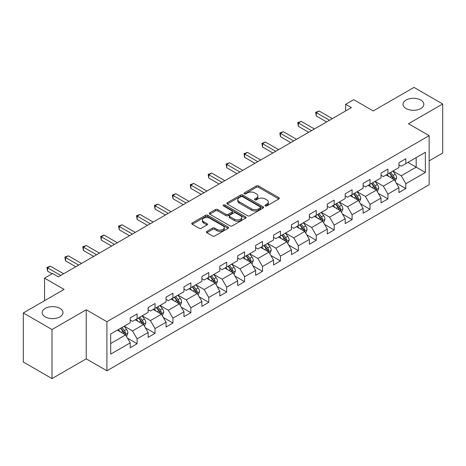 <?xml version="1.0" encoding="UTF-8"?>
<svg xmlns="http://www.w3.org/2000/svg" width="466" height="466" viewBox="0 0 466 466"><rect width="100%" height="100%" fill="white"/><g stroke="black" fill="none" stroke-linecap="round" stroke-linejoin="round"><path stroke-width="0.7" d="M265.305 205.902A1.118 0.647 0 0 0 266.878 205.902L278.86 198.988A1.596 0.92 0 0 0 279.326 198.335A1.596 0.92 0 0 0 278.86 197.683L258.566 185.969A1.596 0.92 0 0 0 256.312 185.969L244.335 192.883A1.118 0.647 0 0 0 244.009 193.338A1.118 0.647 0 0 0 244.335 193.798A1.118 0.647 0 0 0 245.914 193.798L247.463 192.901A5.103 2.947 0 0 1 254.681 192.901L256.37 193.879A5.103 2.947 0 0 1 257.861 195.959A5.103 2.947 0 0 1 256.37 198.044L254.82 198.935A1.118 0.647 0 0 0 254.494 199.396A1.118 0.647 0 0 0 254.82 199.85A1.118 0.647 0 0 0 256.399 199.85L257.948 198.953A5.103 2.947 0 0 1 265.16 198.953L266.855 199.931A5.103 2.947 0 0 1 268.346 202.011A5.103 2.947 0 0 1 266.855 204.096L265.305 204.988A1.118 0.647 0 0 0 264.973 205.448A1.118 0.647 0 0 0 265.305 205.902L265.305 204.988M59.933 308.387A10.392 6 0 0 0 48.61 307.082A10.392 6 0 0 0 42.19 312.628A10.392 6 0 0 0 45.237 316.874A10.392 6 0 0 0 56.561 318.173A10.392 6 0 0 0 62.98 312.628A10.392 6 0 0 0 59.933 308.387M420.763 100.062A10.392 6 0 0 0 409.439 98.763A10.392 6 0 0 0 403.02 104.308A10.392 6 0 0 0 406.067 108.549A10.392 6 0 0 0 417.39 109.848A10.392 6 0 0 0 423.81 104.308A10.392 6 0 0 0 420.763 100.062M206.828 231.398A1.596 0.92 0 0 0 206.362 232.045A1.596 0.92 0 0 0 206.828 232.697L212.519 235.982A1.596 0.92 0 0 0 214.774 235.982L228.078 228.305A1.596 0.92 0 0 0 228.544 227.653A1.596 0.92 0 0 0 228.078 227.006L207.784 215.286A1.596 0.92 0 0 0 205.529 215.286L192.231 222.969A1.596 0.92 0 0 0 191.765 223.622A1.596 0.92 0 0 0 192.231 224.268L199.104 228.241A1.596 0.92 0 0 0 201.359 228.241L207.05 224.956A1.596 0.92 0 0 0 207.521 224.303A1.596 0.92 0 0 0 207.05 223.651L203.642 221.682A4.264 2.464 0 0 1 202.395 219.94A4.264 2.464 0 0 1 205.028 217.669A4.264 2.464 0 0 1 209.671 218.199L223.033 225.911A4.264 2.464 0 0 1 224.28 227.653A4.264 2.464 0 0 1 221.647 229.93A4.264 2.464 0 0 1 216.999 229.394L214.774 228.107A1.596 0.92 0 0 0 212.519 228.107L206.828 231.398L206.828 232.697M429.151 160.863L442.7 153.04L442.7 103.976L413.989 87.398L373.219 110.937L353.7 99.666L345.661 104.308L351.399 107.623L58.326 276.827L52.582 273.513L44.544 278.15L44.544 300.692M52.011 329.538L52.011 378.602L86.233 358.843L86.233 309.779L52.011 329.538L23.3 312.96L64.069 289.421L44.544 278.15M86.233 309.779L106.906 321.715L429.151 135.664L429.151 184.734L106.906 370.779L106.906 321.715M442.7 103.976L408.478 123.735L429.151 135.664M247.574 215.746A1.596 0.92 0 0 0 249.828 215.746L263.133 208.063A1.596 0.92 0 0 0 263.599 207.417A1.596 0.92 0 0 0 263.133 206.764L242.844 195.05A1.596 0.92 0 0 0 240.59 195.05L227.286 202.727A1.596 0.92 0 0 0 226.82 203.38A1.596 0.92 0 0 0 227.286 204.032L247.574 215.746M223.843 206.141A1.118 0.647 0 0 1 224.973 206.298L224.973 204.976L245.605 216.882A1.596 0.92 0 0 1 246.071 217.535A1.596 0.92 0 0 1 245.605 218.187L232.301 225.864A1.596 0.92 0 0 1 230.047 225.864L209.758 214.15L209.758 212.845A1.596 0.92 0 0 0 209.292 213.498A1.596 0.92 0 0 0 209.758 214.15M209.758 212.845L215.449 209.56A1.596 0.92 0 0 1 217.704 209.56L225.934 214.313A1.596 0.92 0 0 0 228.189 214.313L231.963 212.135A1.596 0.92 0 0 0 232.429 211.482A1.596 0.92 0 0 0 231.963 210.83L223.395 205.885A1.118 0.647 0 0 1 223.068 205.43A1.118 0.647 0 0 1 223.762 204.836A1.118 0.647 0 0 1 224.973 204.976M52.011 378.602L23.3 362.024L23.3 312.96M127.521 338.188L137.109 343.727L137.109 338.887L148.13 332.52L148.13 337.361L155.021 333.382L155.021 328.542L166.047 322.175L166.047 327.015L172.938 323.037L172.938 318.202L183.965 311.836L183.965 316.676L190.856 312.698L190.856 307.857L201.877 301.49L201.877 306.331L208.768 302.352L208.768 297.512L219.795 291.145L219.795 295.986L226.686 292.007L226.686 287.173L237.707 280.806L237.707 285.646L244.598 281.668L244.598 276.827L255.624 270.461L255.624 275.301L262.515 271.323L262.515 266.482L273.536 260.115L273.536 264.956L280.427 260.977L280.427 256.143L291.454 249.776L291.454 254.617L298.345 250.638L298.345 245.798L309.372 239.431L309.372 244.271L316.263 240.293L316.263 235.452L327.283 229.086L327.283 233.926L334.174 229.948L334.174 225.113L345.201 218.746L345.201 223.587L352.092 219.608L352.092 214.768L363.113 208.401L363.113 213.242L370.004 209.263L370.004 204.423L381.031 198.056L381.031 202.896L387.922 198.918L387.922 194.083L398.943 187.716L398.943 192.557L405.834 188.579L405.834 183.738L425.359 172.467L425.359 152.306L416.173 157.613L416.173 167.16L425.359 172.467M137.109 343.727L130.218 347.706L130.218 342.865L110.692 354.137L110.692 333.976L130.218 322.705L130.218 317.87L137.109 313.892L137.109 318.732L148.13 312.366L148.13 307.525L155.021 303.547L155.021 308.387L166.047 302.02L166.047 297.18L172.938 293.201L172.938 298.042L183.965 291.675L183.965 286.84L190.856 282.862L190.856 287.703L201.877 281.336L201.877 276.495L208.768 272.517L208.768 277.357L219.795 270.991L219.795 266.15L226.686 262.172L226.686 267.012L237.707 260.645L237.707 255.811L244.598 251.832L244.598 256.673L255.624 250.306L255.624 245.465L262.515 241.487L262.515 246.328L273.536 239.961L273.536 235.12L280.427 231.142L280.427 235.982L291.454 229.616L291.454 224.781L298.345 220.802L298.345 225.643L309.372 219.276L309.372 214.436L316.263 210.457L316.263 215.298L327.283 208.931L327.283 204.091L334.174 200.112L334.174 204.953L345.201 198.586L345.201 193.751L352.092 189.773L352.092 194.613L363.113 188.247L363.113 183.406L370.004 179.427L370.004 184.268L381.031 177.901L381.031 173.061L387.922 169.082L387.922 173.923L398.943 167.556L398.943 162.721L405.834 158.743L405.834 163.583L425.359 152.306M135.268 319.793L143.54 324.563L132.513 330.93L124.247 326.153M130.218 320.055L132.513 321.383L137.109 318.732M132.513 330.93L137.109 338.887M143.54 324.563L148.13 332.52M153.186 309.447L161.452 314.224L150.431 320.585L142.159 315.814M148.13 309.715L150.431 311.038L155.021 308.387M150.431 320.585L155.021 328.542M161.452 314.224L166.047 322.175M171.098 299.102L179.369 303.879L168.343 310.245L160.077 305.469M166.047 299.37L168.343 300.698L172.938 298.042M168.343 310.245L172.938 318.202M179.369 303.879L183.965 311.836M189.015 288.763L197.287 293.533L186.26 299.9L177.989 295.124M183.965 289.025L186.26 290.353L190.856 287.703M186.26 299.9L190.856 307.857M197.287 293.533L201.877 301.49M206.933 278.418L215.199 283.194L204.172 289.555L195.906 284.784M201.877 278.685L204.172 280.008L208.768 277.357M204.172 289.555L208.768 297.512M215.199 283.194L219.795 291.145M224.845 268.072L233.117 272.849L222.09 279.216L213.824 274.439M219.795 268.34L222.09 269.668L226.686 267.012M222.09 279.216L226.686 287.173M233.117 272.849L237.707 280.806M242.763 257.733L251.028 262.504L240.007 268.87L231.736 264.094M237.707 257.995L240.007 259.323L244.598 256.673M240.007 268.87L244.598 276.827M251.028 262.504L255.624 270.461M260.675 247.388L268.946 252.164L257.919 258.525L249.654 253.754M255.624 247.656L257.919 248.978L262.515 246.328M257.919 258.525L262.515 266.482M268.946 252.164L273.536 260.115M278.592 237.043L286.858 241.819L275.837 248.186L267.566 243.409M273.536 237.31L275.837 238.633L280.427 235.982M275.837 248.186L280.427 256.143M286.858 241.819L291.454 249.776M296.504 226.703L304.776 231.474L293.749 237.841L285.483 233.064M291.454 226.965L293.749 228.293L298.345 225.643M293.749 237.841L298.345 245.798M304.776 231.474L309.372 239.431M314.422 216.358L322.693 221.134L311.667 227.495L303.395 222.725M309.372 216.626L311.667 217.948L316.263 215.298M311.667 227.495L316.263 235.452M322.693 221.134L327.283 229.086M332.34 206.013L340.605 210.789L329.584 217.156L321.313 212.38M327.283 206.281L329.584 207.603L334.174 204.953M329.584 217.156L334.174 225.113M340.605 210.789L345.201 218.746M350.251 195.673L358.523 200.444L347.496 206.811L339.231 202.034M345.201 195.936L347.496 197.264L352.092 194.613M347.496 206.811L352.092 214.768M358.523 200.444L363.113 208.401M368.169 185.328L376.435 190.105L365.414 196.466L357.142 191.695M363.113 185.596L365.414 186.918L370.004 184.268M365.414 196.466L370.004 204.423M376.435 190.105L381.031 198.056M386.081 174.983L394.353 179.76L383.326 186.126L375.06 181.35M381.031 175.251L383.326 176.573L387.922 173.923M383.326 186.126L387.922 194.083M394.353 179.76L398.943 187.716M407.901 162.389L416.173 167.16L401.243 175.781L392.972 171.005M398.943 164.906L401.243 166.234L405.834 163.583M401.243 175.781L405.834 183.738M86.233 358.843L106.906 370.779M345.661 104.308L345.661 110.937M110.692 343.529L125.622 334.908L117.356 330.132M125.622 334.908L130.218 342.865M396.246 183.039L405.834 188.579M378.334 193.384L387.922 198.918M360.416 203.729L370.004 209.263M342.498 214.069L352.092 219.608M324.586 224.414L334.174 229.948M306.669 234.759L316.263 240.293M288.757 245.099L298.345 250.638M270.839 255.444L280.427 260.977M252.927 265.789L262.515 271.323M235.01 276.128L244.598 281.668M217.092 286.474L226.686 292.007M199.18 296.819L208.768 302.352M181.262 307.158L190.856 312.698M163.35 317.503L172.938 323.037M145.433 327.848L155.021 333.382M265.748 206.059L266.855 205.419A5.103 2.947 0 0 0 268.346 203.339L268.346 202.011M257.861 195.959L257.861 197.287A5.103 2.947 0 0 1 256.37 199.366L255.263 200.007M278.837 198.999L258.566 187.297A1.596 0.92 0 0 0 256.312 187.297L244.784 193.955M263.109 208.075L242.844 196.372A1.596 0.92 0 0 0 240.59 196.372L227.309 204.044M260.313 207.871A1.118 0.647 0 0 0 260.64 207.417A1.118 0.647 0 0 0 260.313 206.956L242.506 196.675A1.118 0.647 0 0 0 240.928 196.675L239.291 197.619A5.103 2.947 0 0 0 237.8 199.704A5.103 2.947 0 0 0 239.291 201.784L251.465 208.815A5.103 2.947 0 0 0 258.682 208.815L260.313 207.871L260.313 209.193A1.118 0.647 0 0 0 260.64 208.739L260.64 207.417M237.8 199.704L237.8 201.027A5.103 2.947 0 0 0 239.291 203.112L239.291 201.784M260.313 209.193L258.682 210.137A5.103 2.947 0 0 1 251.465 210.137L239.291 203.112M209.782 214.162L215.449 210.888L215.449 209.56M232.429 211.482L232.429 212.811A1.596 0.92 0 0 1 231.963 213.457L228.189 215.642A1.596 0.92 0 0 1 225.934 215.642L217.704 210.888A1.596 0.92 0 0 0 215.449 210.888M224.973 206.298L245.582 218.199M234.474 219.241A4.264 2.464 0 0 0 239.122 219.777A4.264 2.464 0 0 0 241.755 217.5A4.264 2.464 0 0 0 240.503 215.758L235.796 213.044A1.596 0.92 0 0 0 233.542 213.044L229.767 215.222A1.596 0.92 0 0 0 229.301 215.875A1.596 0.92 0 0 0 229.767 216.527L234.474 219.241L234.474 220.569A4.264 2.464 0 0 0 239.122 221.1A4.264 2.464 0 0 0 241.755 218.828L241.755 217.5M229.301 215.875L229.301 217.203A1.596 0.92 0 0 0 229.767 217.849L229.767 216.527M234.474 220.569L229.767 217.849M224.28 227.653L224.28 228.981A4.264 2.464 0 0 1 221.647 231.252A4.264 2.464 0 0 1 216.999 230.722L214.774 229.435A1.596 0.92 0 0 0 212.519 229.435L206.846 232.709M202.395 219.94L202.395 221.268A4.264 2.464 0 0 0 203.642 223.01L203.642 221.682M207.032 224.967L203.642 223.01M228.055 228.317L207.784 216.614A1.596 0.92 0 0 0 205.529 216.614L192.248 224.28M395.261 181.332L396.624 177.89A4.305 2.487 -120 0 0 395.25 174.226L392.879 171.063M388.749 176.527L387.141 174.377M393.688 179.375L394.3 178.07A4.305 2.487 -120 0 0 393.071 175.484L390.7 172.321M389.623 172.944L392.25 176.451A2.19 1.264 60 0 1 392.652 177.121L394.3 178.07M389.32 173.113L391.69 176.282A4.305 2.487 60 0 1 392.925 178.868M329.468 120.286L316.292 112.679L319.163 111.025L332.34 118.626M326.596 121.941L316.292 115.993L316.292 112.679L315.663 112.318L319.163 111.025M316.292 115.993L315.663 112.318M377.344 191.672L378.712 188.235A4.305 2.487 -120 0 0 377.338 184.565L374.967 181.402M370.837 186.866L369.223 184.717M375.771 189.72L376.388 188.415A4.305 2.487 -120 0 0 375.153 185.829L372.783 182.66M371.705 183.284L374.338 186.796A2.19 1.264 60 0 1 374.734 187.46L376.388 188.415M371.408 183.458L373.779 186.621A4.305 2.487 60 0 1 375.008 189.213M359.426 202.017L360.795 198.574A4.305 2.487 -120 0 0 359.42 194.91L357.049 191.747M352.919 197.211L351.312 195.062M357.853 200.06L358.471 198.761A4.305 2.487 -120 0 0 357.241 196.169L354.871 193.006M353.793 193.629L356.42 197.141A2.19 1.264 60 0 1 356.816 197.805L358.471 198.761M353.49 193.804L355.861 196.967A4.305 2.487 60 0 1 357.096 199.553M311.55 130.626L298.38 123.024L301.252 121.364L314.422 128.971M308.678 132.286L298.38 126.338L298.38 123.024L297.745 122.657L301.252 121.364M298.38 126.338L297.745 122.657M293.638 140.971L280.462 133.369L283.334 131.709L296.504 139.317M290.767 142.631L280.462 136.684L280.462 133.369L279.833 133.002L283.334 131.709M280.462 136.684L279.833 133.002M341.514 212.362L342.877 208.919A4.305 2.487 -120 0 0 341.508 205.256L339.137 202.093M335.002 207.556L333.394 205.407M339.941 210.405L340.559 209.1A4.305 2.487 -120 0 0 339.324 206.514L336.953 203.351M335.875 203.974L338.502 207.481A2.19 1.264 60 0 1 338.904 208.151L340.559 209.1M335.578 204.143L337.943 207.312A4.305 2.487 60 0 1 339.178 209.898M323.596 222.701L324.965 219.265A4.305 2.487 -120 0 0 323.59 215.595L321.22 212.432M317.09 217.896L315.476 215.746M322.023 220.75L322.641 219.445A4.305 2.487 -120 0 0 321.406 216.859L319.041 213.69M317.958 214.313L320.591 217.826A2.19 1.264 60 0 1 320.987 218.49L322.641 219.445M317.661 214.488L320.031 217.651A4.305 2.487 60 0 1 321.26 220.243M305.684 233.047L307.047 229.604A4.305 2.487 -120 0 0 305.679 225.94L303.308 222.777M299.172 228.241L297.564 226.092M304.112 231.089L304.723 229.79A4.305 2.487 -120 0 0 303.494 227.198L301.123 224.035M300.046 224.659L302.673 228.171A2.19 1.264 60 0 1 303.075 228.835L304.723 229.79M299.743 224.833L302.114 227.996A4.305 2.487 60 0 1 303.349 230.583M275.721 151.316L262.55 143.709L265.422 142.054L278.592 149.656M272.849 152.97L262.55 147.023L262.55 143.709L261.915 143.347L265.422 142.054M262.55 147.023L261.915 143.347M257.803 161.655L244.633 154.054L247.504 152.394L260.675 160.001M254.937 163.316L244.633 157.368L244.633 154.054L244.003 153.687L247.504 152.394M244.633 157.368L244.003 153.687M239.891 172.001L226.721 164.399L229.587 162.739L242.763 170.346M237.019 173.661L226.721 167.713L226.721 164.399L226.086 164.032L229.587 162.739M226.721 167.713L226.086 164.032M221.973 182.346L208.803 174.738L211.675 173.084L224.845 180.686M219.102 184L208.803 178.053L208.803 174.738L208.174 174.377L211.675 173.084M208.803 178.053L208.174 174.377M204.061 192.685L190.885 185.084L193.757 183.423L206.933 191.031M201.19 194.345L190.885 188.398L190.885 185.084L190.256 184.717L193.757 183.423M190.885 188.398L190.256 184.717M186.144 203.03L172.973 195.429L175.845 193.769L189.015 201.376M183.272 204.69L172.973 198.743L172.973 195.429L172.338 195.062L175.845 193.769M172.973 198.743L172.338 195.062M168.232 213.376L155.056 205.768L157.927 204.114L171.098 211.715M165.36 215.03L155.056 209.083L155.056 205.768L154.427 205.407L157.927 204.114M155.056 209.083L154.427 205.407M150.314 223.715L137.144 216.113L140.016 214.453L153.186 222.061M147.442 225.375L137.144 219.428L137.144 216.113L136.509 215.746L140.016 214.453M137.144 219.428L136.509 215.746M132.396 234.06L119.226 226.459L122.098 224.798L135.268 232.406M129.531 235.72L119.226 229.773L119.226 226.459L118.597 226.092L122.098 224.798M119.226 229.773L118.597 226.092M114.485 244.405L101.314 236.798L104.18 235.144L117.356 242.745M111.613 246.06L101.314 240.112L101.314 236.798L100.679 236.437L104.18 235.144M101.314 240.112L100.679 236.437M96.567 254.745L83.397 247.143L86.268 245.483L99.439 253.09M93.695 256.405L83.397 250.458L83.397 247.143L82.767 246.776L86.268 245.483M83.397 250.458L82.767 246.776M78.655 265.09L65.479 257.488L68.351 255.828L81.527 263.436M75.783 266.75L65.479 260.803L65.479 257.488L64.85 257.121L68.351 255.828M65.479 260.803L64.85 257.121M287.767 243.392L289.136 239.949A4.305 2.487 -120 0 0 287.761 236.285L285.39 233.122M281.26 238.586L279.647 236.437M286.194 241.435L286.811 240.13A4.305 2.487 -120 0 0 285.576 237.544L283.206 234.381M282.128 235.004L284.761 238.51A2.19 1.264 60 0 1 285.157 239.18L286.811 240.13M281.831 235.173L284.202 238.342A4.305 2.487 60 0 1 285.431 240.928M269.855 253.731L271.218 250.294A4.305 2.487 -120 0 0 269.843 246.625L267.472 243.462M263.342 248.926L261.735 246.776M268.282 251.78L268.894 250.475A4.305 2.487 -120 0 0 267.665 247.889L265.294 244.72M264.216 245.343L266.843 248.856A2.19 1.264 60 0 1 267.245 249.52L268.894 250.475M263.913 245.518L266.284 248.681A4.305 2.487 60 0 1 267.519 251.273M251.937 264.076L253.306 260.634A4.305 2.487 -120 0 0 251.931 256.97L249.56 253.807M245.431 259.271L243.817 257.121M250.364 262.119L250.982 260.82A4.305 2.487 -120 0 0 249.747 258.228L247.376 255.065M246.298 255.688L248.931 259.201A2.19 1.264 60 0 1 249.327 259.865L250.982 260.82M246.001 255.863L248.372 259.026A4.305 2.487 60 0 1 249.601 261.612M234.019 274.422L235.388 270.979A4.305 2.487 -120 0 0 234.014 267.315L231.643 264.152M227.513 269.616L225.905 267.467M232.447 272.464L233.064 271.16A4.305 2.487 -120 0 0 231.835 268.573L229.464 265.41M228.387 266.034L231.014 269.54A2.19 1.264 60 0 1 231.41 270.21L233.064 271.16M228.084 266.202L230.454 269.371A4.305 2.487 60 0 1 231.689 271.958M216.108 284.761L217.471 281.324A4.305 2.487 -120 0 0 216.102 277.654L213.731 274.491M209.595 279.955L207.987 277.806M214.535 282.81L215.152 281.505A4.305 2.487 -120 0 0 213.917 278.918L211.547 275.75M210.469 276.373L213.096 279.885A2.19 1.264 60 0 1 213.498 280.549L215.152 281.505M210.172 276.548L212.537 279.711A4.305 2.487 60 0 1 213.772 282.303M198.19 295.106L199.559 291.664A4.305 2.487 -120 0 0 198.184 288L195.813 284.837M191.683 290.301L190.07 288.151M196.617 293.149L197.235 291.85A4.305 2.487 -120 0 0 196 289.258L193.635 286.095M192.551 286.718L195.184 290.231A2.19 1.264 60 0 1 195.58 290.895L197.235 291.85M192.254 286.893L194.625 290.056A4.305 2.487 60 0 1 195.854 292.642M180.278 305.451L181.641 302.009A4.305 2.487 -120 0 0 180.266 298.345L177.901 295.182M173.766 300.646L172.158 298.496M178.705 303.494L179.317 302.189A4.305 2.487 -120 0 0 178.088 299.603L175.717 296.44M174.639 297.063L177.266 300.57A2.19 1.264 60 0 1 177.668 301.24L179.317 302.189M174.336 297.232L176.707 300.401A4.305 2.487 60 0 1 177.942 302.987M162.36 315.791L163.729 312.354A4.305 2.487 -120 0 0 162.354 308.684L159.984 305.521M155.854 310.985L154.24 308.836M160.787 313.839L161.405 312.535A4.305 2.487 -120 0 0 160.17 309.948L157.799 306.779M156.722 307.403L159.355 310.915A2.19 1.264 60 0 1 159.751 311.579L161.405 312.535M156.425 307.577L158.795 310.74A4.305 2.487 60 0 1 160.024 313.333M144.448 326.136L145.811 322.693A4.305 2.487 -120 0 0 144.437 319.029L142.066 315.866M137.936 321.33L136.328 319.181M142.87 324.179L143.487 322.88A4.305 2.487 -120 0 0 142.258 320.288L139.887 317.125M138.81 317.748L141.437 321.26A2.19 1.264 60 0 1 141.839 321.924L143.487 322.88M138.507 317.923L140.878 321.086A4.305 2.487 60 0 1 142.113 323.672M126.531 336.481L127.9 333.039A4.305 2.487 -120 0 0 126.525 329.375L124.154 326.212M120.018 331.675L118.411 329.526M124.958 334.524L125.575 333.219A4.305 2.487 -120 0 0 124.34 330.633L121.97 327.47M120.892 328.093L123.525 331.6A2.19 1.264 60 0 1 123.921 332.27L125.575 333.219M120.595 328.262L122.966 331.431A4.305 2.487 60 0 1 124.195 334.017M60.737 275.435L47.567 267.828L50.439 266.173L63.609 273.775M52.122 273.775L47.567 271.142L47.567 267.828L46.932 267.467L50.439 266.173M47.567 271.142L46.932 267.467M266.855 205.419L266.855 204.096M254.82 199.85L254.82 198.935M256.37 199.366L256.37 198.044M244.335 193.798L244.335 192.883M256.312 187.297L256.312 185.969M258.566 187.297L258.566 185.969M278.86 198.988L278.86 197.683M227.286 204.032L227.286 202.727M240.59 196.372L240.59 195.05M242.844 196.372L242.844 195.05M263.133 208.063L263.133 206.764M251.465 210.137L251.465 208.815M258.682 210.137L258.682 208.815M217.704 210.888L217.704 209.56M225.934 215.642L225.934 214.313M228.189 215.642L228.189 214.313M231.963 213.457L231.963 212.135M245.605 218.187L245.605 216.882M212.519 229.435L212.519 228.107M214.774 229.435L214.774 228.107M216.999 230.722L216.999 229.394M207.05 224.956L207.05 223.651M192.231 224.268L192.231 222.969M205.529 216.614L205.529 215.286M207.784 216.614L207.784 215.286M228.078 228.305L228.078 227.006M393.927 179.515L396.595 177.971M393.071 175.484L395.25 174.226M390.007 177.249L391.69 176.282M376.01 189.854L378.683 188.316M375.153 185.829L377.338 184.565M372.095 187.594L373.779 186.621M358.098 200.199L360.766 198.656M357.241 196.169L359.42 194.91M354.177 197.939L355.861 196.967M340.18 210.545L342.854 209.001M339.324 206.514L341.508 205.256M336.266 208.279L337.943 207.312M322.268 220.884L324.936 219.346M321.406 216.859L323.59 215.595M318.348 218.624L320.031 217.651M304.35 231.229L307.018 229.686M303.494 227.198L305.679 225.94M300.43 228.969L302.114 227.996M286.439 241.574L289.106 240.031M285.576 237.544L287.761 236.285M282.518 239.308L284.202 238.342M268.521 251.914L271.189 250.376M267.665 247.889L269.843 246.625M264.601 249.654L266.284 248.681M250.603 262.259L253.277 260.715M249.747 258.228L251.931 256.97M246.689 259.999L248.372 259.026M232.691 272.604L235.359 271.061M231.835 268.573L234.014 267.315M228.771 270.338L230.454 269.371M214.774 282.944L217.447 281.406M213.917 278.918L216.102 277.654M210.853 280.683L212.537 279.711M196.862 293.289L199.53 291.745M196 289.258L198.184 288M192.941 291.029L194.625 290.056M178.944 303.634L181.612 302.09M178.088 299.603L180.266 298.345M175.024 301.368L176.707 300.401M161.026 313.973L163.7 312.436M160.17 309.948L162.354 308.684M157.112 311.713L158.795 310.74M143.114 324.319L145.782 322.775M142.258 320.288L144.437 319.029M139.194 322.058L140.878 321.086M125.197 334.664L127.87 333.12M124.34 330.633L126.525 329.375M121.282 332.398L122.966 331.431"/></g></svg>
